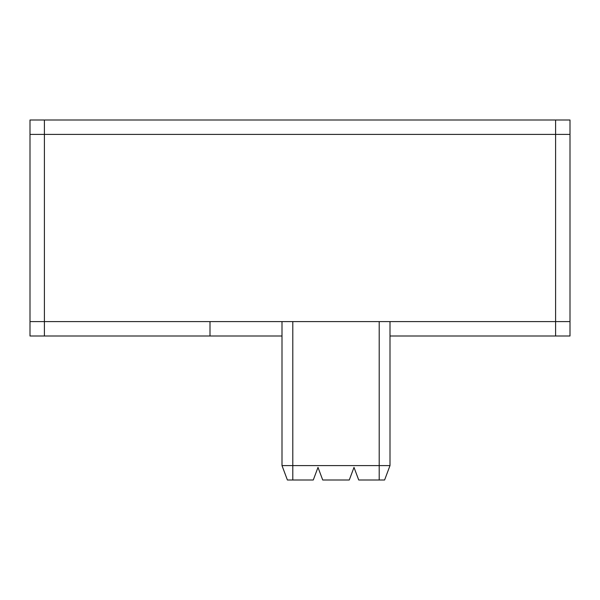 <?xml version="1.0" encoding="UTF-8"?>
<svg xmlns="http://www.w3.org/2000/svg" width="600" height="600" viewBox="0 0 600 600"><rect width="100%" height="100%" fill="white"/><g stroke="black" fill="none" stroke-linecap="round" stroke-linejoin="round"><path stroke-width="0.9" d="M282 336L210 336L210 321.6L390 321.6L390 336L555.6 336L555.6 321.6L570 321.6L570 134.4L555.6 134.4L555.6 120L44.4 120L44.4 134.4L30 134.4L30 321.6L44.4 321.6L44.4 336L210 336M555.6 120L570 120L570 134.4M570 321.6L570 336L555.6 336M287.4 480L282 465.6L287.4 480L313.275 480L318 467.4L322.725 480L349.275 480L354 467.4L358.725 480L384.6 480L390 465.6L384.6 480M390 465.6L390 336L390 465.6L282 465.6L282 321.6L282 465.6M30 134.4L30 120L44.4 120M30 321.6L30 336L44.4 336M379.2 480L379.2 321.6M292.8 321.6L292.8 480M210 321.6L44.4 321.6L44.4 134.4L555.6 134.4L555.6 321.6L390 321.6"/></g></svg>
